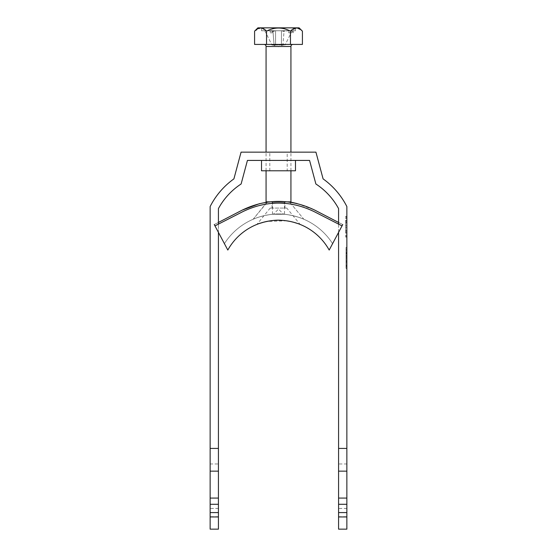 <?xml version="1.0" encoding="UTF-8"?>
<svg xmlns="http://www.w3.org/2000/svg" width="557" height="557" viewBox="0 0 557 557"><rect width="100%" height="100%" fill="white"/><g stroke="black" fill="none" stroke-linecap="round" stroke-linejoin="round"><path stroke-width="0.42" stroke-dasharray="2.79 2.09" d="M346.858 226.713L346.858 220.231L346.858 226.713C346.858 232.151 346.858 232.151 346.858 226.713C346.858 232.151 346.858 232.151 346.858 226.713C346.858 221.275 346.858 221.275 346.858 226.713C346.858 221.275 346.858 221.275 346.858 226.713L346.858 233.195L346.858 226.713C346.858 232.151 346.858 232.151 346.858 226.713C346.858 232.151 346.858 232.151 346.858 226.713C346.858 221.275 346.858 221.275 346.858 226.713C346.858 221.275 346.858 221.275 346.858 226.713M345.618 226.713L345.618 220.231L345.618 226.713C345.618 232.151 345.618 232.151 345.618 226.713C345.618 232.151 345.618 232.151 345.618 226.713C345.618 221.275 345.618 221.275 345.618 226.713C345.618 221.275 345.618 221.275 345.618 226.713L345.618 233.195L345.618 226.713C345.618 232.151 345.618 232.151 345.618 226.713C345.618 232.151 345.618 232.151 345.618 226.713C345.618 221.275 345.618 221.275 345.618 226.713C345.618 221.275 345.618 221.275 345.618 226.713L345.618 233.195L345.618 226.713M261.512 170.783L295.488 170.783M295.488 160.423L261.512 160.423L295.488 160.423M287.203 170.783L269.797 170.783L287.203 170.783L287.203 152.138L269.797 152.138L287.203 152.138M269.797 170.783L269.797 152.138M346.858 218.428L346.858 217.794L346.858 218.428L345.618 218.428L346.858 218.428M346.858 216.986L346.858 217.794L346.858 216.353L346.858 216.986L345.618 216.986L345.618 217.794L346.858 217.794L345.618 217.794L345.618 218.428L345.618 216.986L346.858 216.986M346.029 252.718L346.029 268.411L346.029 247.426L346.029 265.487L346.858 265.487L346.858 247.426L346.858 268.14L346.858 247.426L346.858 268.14L346.858 247.426L346.858 265.487L346.029 265.487L346.858 265.487L346.029 265.487L346.029 268.14L346.858 268.14L346.029 268.14L346.029 266.302L346.858 266.302L346.029 266.302L346.029 260.398L346.858 260.398L346.029 260.398L346.029 253.17L346.858 253.17L346.029 253.143L346.029 249.815L346.029 252.662L346.858 252.655L346.858 255.663L346.858 249.815L346.858 252.662L346.029 252.662L346.029 247.426L346.858 247.426L346.029 247.426L346.029 252.718L346.858 252.718M346.858 463.974L346.858 504.294L338.572 504.294L338.572 529.15L346.858 529.15L346.858 504.294L338.572 504.294L338.572 463.974L346.858 463.974L346.858 206.55A76.643 76.643 0 0 0 323.095 178.881L315.93 152.138L241.07 152.138L233.905 178.881A76.643 76.643 0 0 0 210.142 206.55L210.142 463.974L218.428 463.974L218.428 208.59A68.358 68.358 0 0 1 241.118 183.984L247.426 160.423L309.574 160.423L315.882 183.984A68.358 68.358 0 0 1 338.572 208.59L338.572 463.974M346.858 262.041L346.858 268.411L346.858 259.646L346.858 262.034L346.029 262.041L346.858 262.034L346.029 262.034L346.029 259.646L346.858 259.646L346.029 259.646L346.029 262.034M346.858 234.998L346.858 236.44L346.858 234.998L345.618 234.998L346.858 234.998M346.858 237.073L346.858 236.44L346.858 237.073L345.618 237.073L345.618 235.632L346.858 235.632L345.618 235.632L345.618 234.998L345.618 236.44L346.858 236.44L345.618 236.44L345.618 237.073L346.858 237.073M346.858 226.205L346.858 232.492L346.858 226.205L345.618 226.205L345.618 220.934L346.858 220.934L345.618 220.934L345.618 231.489L346.858 231.489M218.428 516.722L210.142 516.722L210.142 529.15L218.428 529.15L218.428 504.294L210.142 504.294L210.142 463.974M218.428 508.437L210.142 508.437L210.142 504.294L218.428 504.294L218.428 463.974M346.858 508.437L338.572 508.437M218.428 232.394L218.428 224.144M338.572 232.394L338.572 224.144M210.142 516.722L210.142 508.437M210.142 498.076L218.428 498.076M210.142 504.294L218.428 504.294M210.142 471.145L218.428 471.145M346.858 498.076L338.572 498.076M338.572 516.722L346.858 516.722M346.858 471.145L338.572 471.145M346.858 504.294L338.572 504.294M346.029 256.784L346.858 256.784L346.029 256.784M346.029 262.11L346.858 262.11M346.029 268.411L346.858 268.411M346.029 262.075L346.029 258.051L346.029 266.016L346.029 262.075L346.858 262.075L346.858 258.051L346.858 262.075M346.029 253.532L346.029 268.14L346.029 249.815L346.858 249.815L346.029 249.815L346.858 249.815L346.029 249.815L346.029 253.532L346.858 253.532L346.029 253.532L346.858 253.268L346.029 253.268L346.029 247.426L346.858 247.426L346.029 247.426L346.029 253.143L346.858 253.17L346.029 253.143L346.029 249.815L346.029 253.532L346.858 253.532M346.029 252.787L346.858 252.787M346.029 255.663L346.858 255.663M346.029 258.051L346.858 258.051M346.029 261.992L346.858 261.992M346.029 266.016L346.858 266.016M346.029 261.644L346.858 261.644M346.029 268.14L346.858 268.14L346.029 268.14M346.029 265.487L346.858 265.487L346.029 265.487M346.029 266.302L346.858 266.302M346.029 260.398L346.858 260.398M346.029 253.17L346.858 253.17L346.029 253.143M346.029 253.268L346.858 253.268M345.618 216.353L346.858 216.353L345.618 216.353L345.618 216.986L345.618 216.353M345.618 222.904L346.858 222.904L346.858 225.592L346.858 222.904L345.618 222.904L345.618 225.592L345.618 222.904M345.618 225.592L346.858 225.592L345.618 225.592M346.858 230.501L346.858 227.333L346.858 230.501L345.618 230.501L345.618 227.333L346.858 227.333L345.618 227.333L345.618 230.501L346.858 230.501M345.618 231.489L345.618 232.492L346.858 232.492L345.618 232.492L345.618 226.205M270.215 32.821L272.282 32.821L270.215 32.821L270.215 30.753L272.282 30.753L270.215 30.753M272.282 32.821L272.282 30.753M284.509 214.285L272.491 214.285L284.509 214.285L284.509 202.685A0.829 0.829 0 0 1 285.337 201.857L271.663 201.857L285.337 201.857M272.491 214.285L272.491 202.685A0.829 0.829 0 0 0 271.663 201.857M273.32 214.285L283.68 214.285L273.32 214.285L278.5 209.105L283.68 214.285M293.003 44.421L263.997 44.421L293.003 44.421M269.63 201.857L287.37 201.857M290.928 170.783L290.928 152.138M266.072 170.783L266.072 152.138M274.086 45.04L271.955 45.04L274.086 45.04L272.923 30.753L264.826 30.753L272.923 30.753L274.086 45.04L275.562 45.04L274.086 45.04M281.438 45.04L275.562 45.04L275.562 30.753L275.562 45.04L281.438 45.04L281.438 30.753L281.438 45.04L275.562 45.04L282.914 45.04L281.438 45.04L281.438 30.753L281.438 45.04M283.805 45.04L282.914 45.04L284.077 30.753L292.174 30.753L284.077 30.753L282.914 45.04L285.045 45.04L282.914 45.04L278.5 46.767L273.195 45.04M261.512 30.753L295.488 30.753L261.512 30.753L261.512 27.85L295.488 27.85L261.512 27.85M295.488 30.753L295.488 27.85M290.928 201.857L266.072 201.857M299.102 27.85L257.898 27.85M275.562 30.753L275.562 45.04L275.562 30.753L268.829 30.753L282.496 30.753L275.562 30.753M292.174 30.753L285.045 45.04L292.174 30.753M264.826 30.753L271.955 45.04L264.826 30.753M288.749 30.753L293.372 30.753L288.749 30.753L288.749 32.821L289.779 32.821L289.779 30.753M273.626 30.753L268.829 30.753L273.626 30.753L272.923 30.753L274.072 31.373L274.504 30.753L274.072 31.373L273.626 30.753M288.171 30.753L282.496 30.753L288.171 30.753L283.374 30.753L288.171 30.753L282.928 31.373L282.496 30.753L282.928 31.373L283.374 30.753L284.077 30.753L282.928 31.373L288.171 30.753M261.512 28.045L266.538 31.164C274.51 26.987 282.483 26.987 290.462 31.164L296.554 27.961M297.222 28.017L302.416 31.164M254.584 31.164L260.676 27.961M302.416 44.421L254.584 44.421M266.538 31.164L266.538 44.421M290.462 31.164L290.462 44.421M274.072 31.373L268.829 30.753L274.072 31.373M289.779 32.821L288.749 32.821M292.334 32.821L292.334 30.753M293.372 32.821L293.372 30.753M253.136 219.263L267.263 201.857L289.473 201.857L267.527 201.857L253.136 219.263C250.1 220.586 262.277 214.612 274.796 214.146C286.723 212.851 301.964 218.1 303.864 219.263L289.473 201.857L303.864 219.263C306.893 220.586 294.681 214.598 282.176 214.146C270.249 212.858 255.022 218.1 253.136 219.263M270.333 208.067L286.785 208.067L270.333 208.067M290.148 221.435L300.146 224.443L286.785 208.067M278.5 201.857L272.081 201.857L278.5 201.857M278.5 208.067L272.081 208.067L278.5 208.067M218.428 222.445L214.257 224.548L224.408 243.646A64.215 64.215 0 0 1 332.592 243.646A64.215 64.215 0 0 0 224.408 243.646A64.215 64.215 0 0 1 332.592 243.646A64.215 64.215 0 0 0 224.408 243.646M338.572 222.445L342.743 224.548L332.592 243.646L342.743 224.548L342.033 225.884L313.974 211.542C290.329 200.262 266.685 200.262 243.026 211.542L214.967 225.884M227.813 250.051A58.005 58.005 0 0 1 329.187 250.051L342.033 225.884M242.26 210.1L214.257 224.548M314.74 210.1L342.743 224.548M259.562 203.646L274.747 201.446L290.016 202.198M297.111 203.57L314.656 210.059M270.215 208.067L256.854 224.443L266.824 221.442L286.57 220.816M345.618 221.937L346.858 221.937M272.491 202.685L284.509 202.685L272.491 202.685M266.072 46.496L290.928 46.496M346.858 220.231L345.618 220.231L346.858 220.231M345.618 231.294L346.858 231.294L345.618 231.294M346.858 222.132L345.618 222.132L346.858 222.132M345.618 233.195L346.858 233.195L345.618 233.195M272.081 208.067L272.081 201.857M284.919 208.067L284.919 201.857"/><path stroke-width="0.84" d="M295.488 160.423L295.488 170.783L261.512 170.783L261.512 160.423M346.858 512.579L338.572 512.579L338.572 529.15L346.858 529.15L346.858 206.55A76.643 76.643 0 0 0 323.095 178.881L315.93 152.138L241.07 152.138L233.905 178.881A76.643 76.643 0 0 0 210.142 206.55L210.142 504.294L218.428 504.294L218.428 512.579L210.142 512.579L210.142 504.294M338.572 224.144L338.572 208.59A68.358 68.358 0 0 0 315.882 183.984L309.574 160.423L247.426 160.423L241.118 183.984A68.358 68.358 0 0 0 218.428 208.59L218.428 224.144M346.858 504.294L338.572 504.294L338.572 232.394M338.572 512.579L338.572 504.294M218.428 232.394L218.428 448.427L210.142 448.427M346.858 448.427L338.572 448.427M210.142 516.952L210.142 529.15L218.428 529.15L218.428 516.952L210.142 516.952L210.142 512.579M218.428 448.427L218.428 504.294M218.428 512.579L218.428 516.952M210.142 471.145L218.428 471.145M218.428 498.076L210.142 498.076M346.858 471.145L338.572 471.145M338.572 498.076L346.858 498.076M338.572 516.952L346.858 516.952M263.997 44.421A2.075 2.075 0 0 1 266.072 46.496L266.072 152.138M293.003 44.421A2.075 2.075 0 0 0 290.928 46.496L266.072 46.496M266.072 170.783L266.072 201.857L269.63 201.857M287.37 201.857L290.928 201.857L290.928 170.783M290.928 152.138L290.928 46.496M254.584 31.164L257.898 27.85L299.102 27.85L302.416 31.164C298.468 26.987 294.479 26.987 290.462 31.164C282.483 26.987 274.51 26.987 266.538 31.164C262.591 26.987 258.601 26.987 254.584 31.164L254.584 44.421L302.416 44.421L302.416 31.164M296.554 27.961L297.222 28.017M260.676 27.961L261.512 28.045M266.538 31.164L266.538 44.421M290.462 31.164L290.462 44.421M300.049 224.401C302.876 225.606 293.219 220.976 282.19 220.37C272.032 219.193 258.594 223.448 256.951 224.401L256.854 224.443M342.743 224.548L329.187 250.051A58.005 58.005 0 0 0 227.813 250.051L224.408 243.646M329.187 250.051A58.005 58.005 0 0 0 227.813 250.051L214.967 225.884L243.026 211.542C266.671 200.262 290.315 200.262 313.974 211.542L342.033 225.884M214.257 224.548L214.967 225.884M314.656 210.059L338.572 222.445M314.74 210.1C290.566 198.48 266.406 198.48 242.26 210.1L218.428 222.445M242.26 210.1L259.562 203.646M289.737 201.857L297.111 203.57M286.57 220.816L290.148 221.435"/></g></svg>
